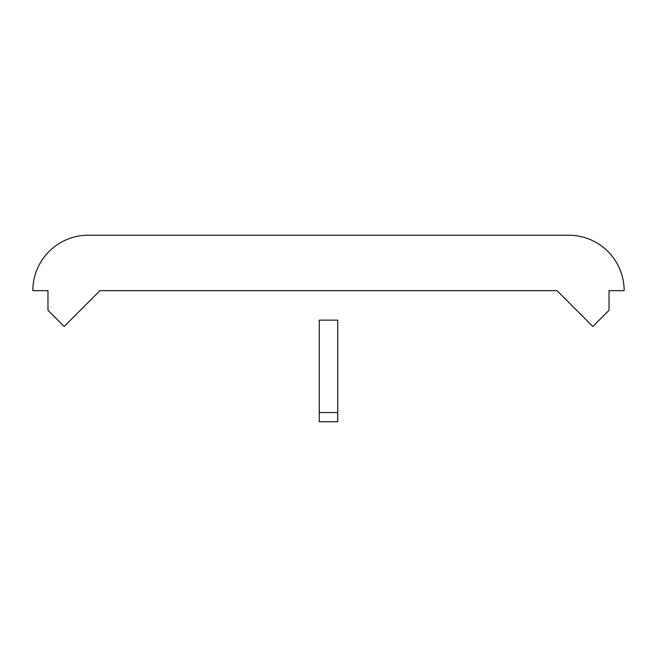 <?xml version="1.0" encoding="UTF-8"?>
<svg xmlns="http://www.w3.org/2000/svg" width="657" height="657" viewBox="0 0 657 657"><rect width="100%" height="100%" fill="white"/><g stroke="black" fill="none" stroke-linecap="round" stroke-linejoin="round"><path stroke-width="0.99" d="M99.971 290.665L64.164 326.472L47.969 310.268L47.969 290.665L32.85 290.665A55.434 55.434 0 0 1 88.284 235.231L568.716 235.231A55.434 55.434 0 0 1 624.15 290.665L609.031 290.665L609.031 310.268L592.836 326.472L557.029 290.665L99.971 290.665M319.261 421.769L319.261 412.53L337.739 412.53L337.739 421.769L319.261 421.769M319.261 412.53L319.261 320.14L337.739 320.14L337.739 412.53"/></g></svg>
